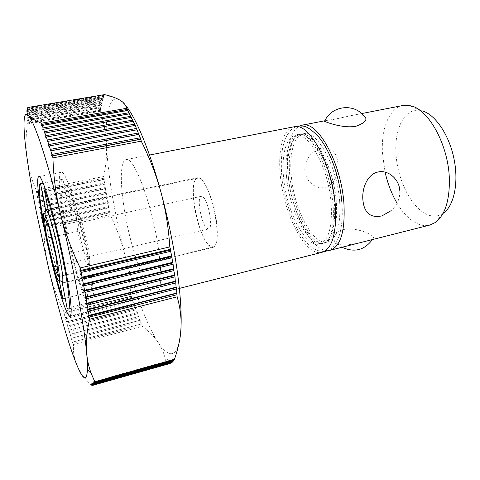 <?xml version="1.0" encoding="UTF-8"?>
<svg xmlns="http://www.w3.org/2000/svg" width="480" height="480" viewBox="0 0 480 480"><rect width="100%" height="100%" fill="white"/><g stroke="black" fill="none" stroke-linecap="round" stroke-linejoin="round"><path stroke-width="0.36" stroke-dasharray="2.4 1.8" d="M288.348 176.79C286.164 155.394 290.46 137.214 299.496 134.574L300.336 134.358C313.488 129.924 334.086 166.992 336.402 202.578C337.584 226.164 333.66 239.55 324.612 242.748L323.76 242.916C309.396 245.49 291.096 209.466 288.348 176.79M363.96 241.608C370.944 240.072 374.178 238.614 373.65 237.24C372.798 234.786 356.328 226.74 343.554 229.554C333.42 231.984 331.278 241.056 337.326 243.684C342.48 246.588 354.492 244.044 363.96 241.608M402.918 105.498C388.938 108.084 380.868 129.426 382.518 154.038L385.08 172.104M397.062 203.208C402.834 212.892 409.308 219.588 416.49 223.284C421.032 225.516 425.436 226.122 429.708 225.09M399.816 191.01C399.978 198.726 397.08 205.278 391.122 210.666L382.008 215.874M328.146 250.566C311.382 251.832 291.156 211.116 288.036 174.402C285.612 150.498 290.184 129.804 300.198 125.784M304.896 170.766C305.478 180.81 315.36 189.666 324.792 187.416C334.218 185.394 338.886 173.436 337.962 163.644C336.93 152.52 331.446 147.36 321.516 148.164C311.868 150.156 303.774 160.728 304.896 170.766M435.288 222.516L443.31 213.234C438.132 216.708 432.504 217.044 426.426 214.248C410.994 207 397.728 180.054 396.012 154.428C394.122 128.784 404.472 107.766 420.276 110.418L421.836 110.76M293.946 126.798C282.906 128.808 277.698 150.522 280.386 176.052C283.722 214.488 305.49 257.01 322.062 252.312M124.374 209.67C130.668 250.038 147.522 296.916 156.21 294.252C161.508 291.852 162.192 276.276 158.274 247.524C151.932 203.634 133.632 155.676 126.054 159.612C120.222 160.614 119.928 182.79 124.374 209.67M339.69 201.816C340.836 225.372 336.852 238.758 327.732 241.968C313.206 246.138 294.06 209.508 291.318 176.148C289.086 154.086 293.844 135.504 303.492 133.734C316.752 129.276 337.428 166.266 339.69 201.816M106.002 192.252L39.21 206.076L39.006 207.102L39.492 207.516L40.158 210.936L39.954 211.938L40.446 212.388L41.13 215.826L40.932 216.81L41.43 217.29L42.132 220.746L41.928 221.706L42.432 222.216L43.152 225.696L42.948 226.626L43.842 228.984C44.202 243.426 45.99 257.37 49.2 270.804C52.422 284.238 57.252 297.75 63.69 311.34L64.14 312.984L63.846 313.38L131.826 296.304L131.166 296.154L130.65 294.576C129.894 279.984 127.842 266.214 124.482 253.254C121.122 240.294 116.316 227.43 110.058 214.662L109.71 212.892L110.13 212.166L109.434 211.446L108.786 208.05L109.218 207.354L108.516 206.616L107.898 203.232L108.342 202.566L107.64 201.798L107.046 198.432L107.502 197.802L106.8 197.01L106.236 193.668L106.704 193.062L106.002 192.252L105.468 188.934L105.948 188.364L105.246 187.536L104.742 184.242L105.234 183.702L104.532 182.85L104.058 179.592L104.562 179.088L103.866 178.218L103.632 176.538C105.972 165.642 106.914 154.896 106.452 144.306C107.22 159.93 109.188 177.24 112.356 196.248L117.768 224.742L124.482 253.254C134.154 290.688 146.79 325.236 158.238 342.564C154.266 336.642 148.974 331.224 142.35 326.322L141.804 325.026L141.984 323.832L141.366 323.958L72.36 342.174L141.984 323.832M106.8 197.01L40.158 210.936M89.406 263.64C94.416 292.968 95.334 308.574 92.16 310.452C86.85 312.24 72.072 263.646 64.554 222.564C59.388 195.174 57.612 172.854 61.212 172.284C65.652 168.864 81.522 218.796 89.406 263.64M216.588 222.222C218.22 237.33 217.05 245.718 213.084 247.386C206.946 249.366 196.716 225.3 194.022 203.808C192.162 188.448 193.314 179.754 197.484 177.738C203.238 175.5 213.96 199.8 216.588 222.222M67.092 308.166L88.878 302.73L84.378 278.184L62.406 283.44M84.378 278.184C83.286 278.172 81.708 275.346 79.638 269.7L84.054 293.64L65.184 298.272M59.292 280.536L58.176 274.752L79.638 269.7M58.176 274.752C54.708 263.952 51.462 250.95 48.438 235.74C46.374 225.03 45.288 217.266 45.174 212.436M62.25 282.93L60.552 280.758C57.492 274.458 51.93 253.59 48.516 235.884C46.362 224.694 45.288 216.816 45.3 212.256M200.454 179.07C212.322 185.64 223.482 246.936 212.958 246.9L209.16 245.382C197.298 235.764 187.362 179.208 197.58 178.236L200.454 179.07M206.922 228.348L208.614 228.978C213.576 228.876 208.434 200.304 202.776 196.776L201.294 196.296C196.404 196.632 201.27 224.124 206.922 228.348M80.016 223.434C83.322 227.718 89.418 257.64 86.898 257.112L85.962 256.254C82.572 251.232 76.764 222.546 79.206 222.774L80.016 223.434M286.602 177.168C289.416 210.582 308.448 247.32 322.788 243.204L323.604 242.952C332.07 239.07 335.688 225.762 334.476 203.028C332.172 168.306 312.468 131.682 299.334 134.604L298.488 134.73C288.966 136.476 284.328 155.076 286.602 177.168M331.17 203.796C332.418 227.418 328.578 240.816 319.65 243.984C305.43 248.07 286.476 211.266 283.614 177.816C281.31 155.7 285.876 137.094 295.32 135.36C308.298 130.95 328.77 168.144 331.17 203.796M77.622 231.468L84.642 259.662L90.3 269.148L88.77 249.018L81.288 219.168L75.816 211.152L77.622 231.468L51.318 237.264M75.816 211.152L44.196 217.854M81.288 219.168L48.642 226.206M88.77 249.018L55.98 256.5M90.3 269.148L58.416 276.684M84.642 259.662L57.132 266.046M49.446 216.564L72.198 211.74L67.362 185.34L45.594 189.714M67.362 185.34C72.906 196.974 81.408 227.166 86.808 255.078C92.238 283.044 93.534 303.024 90.48 303.534L88.878 302.73M43.116 183.186L62.94 179.256L67.686 204.96L48.006 209.07M44.262 225.522L54.12 269.532M84.054 293.64C71.586 264.186 55.422 179.73 62.64 179.262L62.94 179.256M67.686 204.96L67.986 204.774C68.928 204.63 70.332 206.952 72.198 211.74M72.36 342.174L73.074 343.164L141.804 325.026M141.366 323.958L140.322 321.396L140.508 320.208L139.884 320.292L138.846 317.652L139.038 316.476L138.408 316.518L137.376 313.8L137.574 312.63L136.938 312.636L135.912 309.846L136.122 308.688L135.48 308.652L134.46 305.796L134.676 304.65L134.028 304.572L133.02 301.65L133.248 300.516L132.594 300.402L131.592 297.426L131.826 296.304M139.884 320.292L71.514 338.19L71.16 338.364L72.72 342.042M71.874 339.348L140.322 321.396M71.16 338.364L140.508 320.208M138.408 316.518L70.296 334.23L69.96 334.446L71.514 338.19M70.662 335.424L138.846 317.652M69.96 334.446L139.038 316.476M136.938 312.636L69.072 330.168L68.742 330.42L70.296 334.23M69.438 331.386L137.376 313.8M68.742 330.42L137.574 312.63M135.48 308.652L67.848 326.004L67.524 326.292L69.072 330.168M68.214 327.252L135.912 309.846M67.524 326.292L136.122 308.688M134.028 304.572L66.612 321.75L66.3 322.074L67.848 326.004M66.978 323.022L134.46 305.796M66.3 322.074L134.676 304.65M132.594 300.402L65.376 317.406L65.076 317.772L66.612 321.75M65.748 318.708L133.02 301.65M65.076 317.772L133.248 300.516M63.846 313.38L65.376 317.406M64.512 314.304L131.592 297.426M131.166 296.154L64.14 312.984M73.074 343.164L73.518 344.532C73.038 351.51 74.124 358.26 76.782 364.794C79.44 371.304 84.06 377.862 90.636 384.468L166.206 363.138C164.856 355.332 162.204 348.474 158.238 342.564C162.288 348.696 165.996 352.326 169.38 353.454C173.508 354.774 176.652 351.618 178.818 343.98M73.518 344.532L142.35 326.322M130.65 294.576L63.69 311.34M42.948 226.626L110.13 212.166M109.434 211.446L43.152 225.696M43.458 227.166L109.71 212.892M42.432 222.216L108.786 208.05M41.928 221.706L109.218 207.354M108.516 206.616L42.132 220.746M41.43 217.29L107.898 203.232M40.932 216.81L108.342 202.566M107.64 201.798L41.13 215.826M40.446 212.388L107.046 198.432M39.954 211.938L107.502 197.802M39.492 207.516L106.236 193.668M39.006 207.102L106.704 193.062M105.246 187.536L38.286 201.258L38.088 202.302L38.562 202.686L39.21 206.076M38.562 202.686L105.468 188.934M38.088 202.302L105.948 188.364M104.532 182.85L37.392 196.488L37.194 197.55L37.656 197.904L38.286 201.258M37.656 197.904L104.742 184.242M37.194 197.55L105.234 183.702M103.866 178.218L36.528 191.766L36.324 192.84L36.78 193.164L37.392 196.488M36.78 193.164L104.058 179.592M36.324 192.84L104.562 179.088M26.922 123.372L101.088 110.478L100.47 109.458L27.204 122.16L26.922 123.372L27.246 122.97L27.294 123.984C25.71 136.728 25.686 148.458 27.222 159.186C28.77 169.926 31.77 180.216 36.216 190.05L36.528 191.766M43.842 228.984L110.058 214.662M103.632 176.538L36.216 190.05M27.246 122.97L100.374 110.262L101.088 110.478M100.47 109.458L100.71 107.61L101.436 107.868L100.818 106.848L101.106 105.126L101.844 105.432L101.238 104.418L101.568 102.816L102.318 103.17L101.718 102.162L102.09 100.692L102.852 101.088L102.258 100.098L102.678 98.76L103.446 99.204L102.864 98.226L103.326 97.032L104.106 97.518L103.53 96.552L104.04 95.502L104.832 96.036L104.268 95.088L104.55 94.608M125.01 104.67L120.036 100.218C117.156 98.526 114.714 98.604 112.71 100.446C107.424 106.38 105.342 121.002 106.452 144.306C105.99 133.74 103.932 122.73 100.266 111.276L100.374 110.262M100.818 106.848L27.114 119.556L26.82 120.768L27.138 120.312L27.204 122.16M27.138 120.312L31.11 119.628M32.154 119.448L100.71 107.61M26.82 120.768L31.302 119.988M31.98 119.874L101.436 107.868M101.238 104.418L27.072 117.132L26.772 118.332L27.078 117.834L27.114 119.556M27.078 117.834L101.106 105.126M26.772 118.332L101.844 105.432M101.718 102.162L27.084 114.894L26.772 116.088L27.078 115.542L27.072 117.132M27.078 115.542L28.272 115.338M28.32 115.326L101.568 102.816M26.772 116.088L102.318 103.17M27.132 113.436L27.084 114.894M27.306 113.406L102.09 100.692M27.51 113.916L102.852 101.088M102.258 100.098L27.156 112.848L26.832 114.03M26.982 112.092L27.234 111.534L27.156 112.848M27.234 111.534L102.678 98.76M26.994 112.164L103.446 99.204M102.864 98.226L27.282 111.006L26.946 112.176M103.53 96.552L27.462 109.368L27.282 111.006M27.402 109.836L103.326 97.032M27.114 110.52L104.106 97.518M104.268 95.088L27.702 107.946L27.462 109.368M27.624 108.348L104.04 95.502M27.342 109.08L104.832 96.036M27.804 107.484L27.702 107.946M27.294 123.984L100.266 111.276M41.496 125.88L128.022 110.664M42.816 129.39L129.78 113.97M44.178 133.17L131.562 117.54M45.582 137.214L133.374 121.368M47.028 141.522L135.204 125.448M93.87 381.678L174.246 359.058L173.988 359.904M174.12 359.862L174.246 359.058M173.268 361.134L173.382 360.288L173.088 361.182M172.35 362.148L172.464 361.26L172.134 362.208M171.378 362.898L171.486 361.98L171.114 362.976M170.352 363.402L170.46 362.448L170.046 363.486M170.034 363.504L169.284 363.654L169.386 362.664L168.954 363.678L168.162 363.66L168.27 362.646L167.82 363.612L166.998 363.426L167.106 362.382L166.644 363.312L166.206 363.138M93.528 382.794L173.382 360.288M93.12 383.646L172.464 361.26M92.664 384.234L171.486 361.98M92.148 384.564L170.46 362.448M92.394 385.392L169.284 363.654M91.578 384.636L169.386 362.664M168.954 363.678L92.34 385.338M91.776 385.248L168.162 363.66M90.96 384.462L168.27 362.646M167.82 363.612L91.656 385.134M91.104 384.858L166.998 363.426M90.288 384.048L167.106 362.382M166.644 363.312L90.93 384.684M325.038 120.72L335.01 119.172L350.724 115.704C356.544 114.492 360.834 114.456 363.594 115.608M299.496 134.574L298.596 134.334C297.252 133.938 295.236 136.518 292.536 142.074C290.43 146.436 288.21 160.674 289.8 175.464C291.672 193.05 296.19 209.064 303.342 223.512C307.248 231.198 311.802 237.15 317.004 241.38C320.022 243.21 322.038 243.924 323.052 243.516L323.76 242.916M326.112 251.298C329.214 250.29 331.71 248.574 333.594 246.144C335.838 243.018 336.546 242.814 339.468 234.93C341.922 226.374 342.762 215.796 341.994 203.196M179.364 288.402L156.21 294.252M324.612 242.748L327.732 241.968M92.16 310.452L70.062 316.038M213.084 247.386L62.37 283.452M212.958 246.9L62.796 282.804M208.614 228.978L86.898 257.112M319.65 243.984L322.788 243.204M323.952 251.622L318.222 250.668C315.3 249.354 312.396 248.634 305.7 241.536C294.978 229.686 284.238 201.672 281.928 176.766C280.722 165.336 281.514 152.886 282.936 146.754C284.316 141.396 285.72 137.55 287.148 135.222C291.186 129.204 292.038 128.76 295.956 126.618M299.334 134.604L300.108 133.992C301.902 133.518 308.322 135.402 316.794 149.412C325.578 165.198 330.996 183.612 333.048 204.666C333.576 212.292 333.468 219.198 332.706 225.39C331.236 234.216 329.814 236.952 328.71 239.01C326.286 242.346 324.9 243.732 324.564 243.174L323.604 242.952M295.32 135.36L298.488 134.73M201.294 196.296L79.206 222.774M197.58 178.236L48.084 209.478M90.48 303.534L71.142 308.364M62.64 179.262L43.092 183.138M197.484 177.738L67.986 204.774M61.212 172.284L38.838 176.658M112.71 100.446L108.468 95.61M169.38 353.454L166.566 363.282M337.326 243.684L342.054 247.254M372.396 239.586L373.656 237.24M300.336 134.358L303.492 133.734M149.49 155.034L126.054 159.612M420.276 110.418L409.062 105.45M361.608 113.574L350.724 115.704"/><path stroke-width="0.72" d="M385.08 172.104C387.678 183.642 391.674 194.01 397.062 203.208M300.198 125.784L302.13 125.196C317.37 120.024 341.4 162.828 343.956 204.078C345.216 231.216 340.614 246.612 330.144 250.266L429.708 225.09L435.288 222.516C444.9 215.304 449.598 200.94 449.37 179.418C448.698 145.692 428.838 109.35 410.802 105.816L402.918 105.498L361.608 113.574M391.122 210.666L382.008 215.874C370.446 218.328 364.062 212.922 362.862 199.656C361.878 188.346 367.326 174.204 377.988 172.002C388.644 169.494 399.594 179.754 399.816 191.01M330.144 250.266L328.146 250.566M421.836 110.76C434.826 114.006 448.896 134.196 453.912 158.388C458.994 182.574 454.038 205.926 443.31 213.234M179.364 288.402L322.062 252.312C332.304 248.712 336.738 233.304 335.37 206.088C332.646 164.712 308.856 121.68 293.946 126.798L149.49 155.034M173.988 359.904L173.874 360.27L94.59 382.62L93.87 381.678L94.686 382.248L94.794 381.756L91.062 373.104C88.806 366.972 87.348 360.444 86.694 353.502C85.302 338.34 82.242 318.018 77.508 292.524C72.654 266.694 66.936 240.342 60.354 213.456C49.32 168.486 38.154 133.182 31.662 120.684L28.704 115.836C22.614 108.366 22.812 128.124 27.222 159.186C29.472 175.026 32.514 192.678 36.36 212.136L49.2 270.804C58.482 309.528 68.922 345.792 76.782 364.794C83.136 380.214 86.688 381.858 87.444 369.732C87.564 365.766 87.312 360.354 86.694 353.502C85.728 343.38 86.706 331.956 89.628 319.23L89.286 317.106L88.332 315.87L89.004 315.366L88.308 311.184L87.348 309.96L88.002 309.39L87.258 305.088L86.292 303.882L86.934 303.24L86.148 298.824L85.176 297.636L85.806 296.934L84.972 292.416L84 291.258L173.958 269.268L173.82 270.648L174.864 275.478L175.314 281.19L175.692 281.556L176.07 287.19L176.43 287.496L177.138 296.82C180.246 307.554 181.524 317.982 180.966 328.104C181.734 312.942 180.36 292.992 176.838 268.26C173.154 243.216 167.85 217.854 160.938 192.18C149.376 149.376 135.234 116.148 125.01 104.67M85.806 296.934L174.468 275.04M65.58 269.214C70.98 298.74 72.474 314.346 70.062 316.038C65.952 317.52 51.918 268.326 43.968 226.998C38.544 199.434 36.036 177.072 38.838 176.658C42.156 173.418 57.138 224.046 65.58 269.214M59.898 258.12C62.826 273.942 63.654 282.39 62.37 283.452L67.092 308.166L68.388 309.054C70.776 308.718 68.772 288.726 63.108 260.538C57.468 232.404 49.272 201.84 44.328 189.966L49.446 216.564C53.094 227.46 56.574 241.314 59.898 258.12M46.302 237.18C50.658 259.908 58.404 285.93 59.358 280.296C59.814 277.428 58.896 269.904 56.598 257.73C52.944 238.524 46.686 216.03 44.406 213.552C42.45 212.226 43.08 220.104 46.302 237.18M45.3 212.256L45.9 209.934L47.124 211.206C49.92 215.832 56.16 238.656 59.808 257.946C62.268 271.086 63.228 279.18 62.682 282.234L62.25 282.93L62.796 282.804M46.842 238.248L44.196 217.854L48.642 226.206L55.98 256.5L58.416 276.684L53.736 266.832L46.842 238.248L51.318 237.264M57.132 266.046L53.736 266.832M45.594 189.714L44.328 189.966M48.006 209.07L45.558 209.58L40.548 183.696L43.116 183.186M65.184 298.272L62.838 298.848L59.292 280.536M40.548 183.696L40.308 183.69C37.926 184.038 39.816 202.2 44.262 225.522M54.12 269.532C57.252 281.61 60.162 291.384 62.838 298.848M45.174 212.436L45.558 209.58M41.76 124.434L41.292 123.228L32.34 118.974L28.704 115.836C26.67 113.25 26.37 110.466 27.804 107.484L104.55 94.608L108.468 95.61C113.238 96.93 117.096 98.46 120.036 100.218C123.72 102.402 125.886 105.108 126.54 108.324L128.022 110.664L127.692 110.412L42.15 125.442L41.496 125.88L41.76 124.434L127.17 109.464M31.11 119.628L32.154 119.448M31.302 119.988L31.98 119.874M27.51 113.916L26.832 114.03L27.306 113.406M127.692 110.412L135.204 125.448L140.802 139.128L141.258 141.156C149.712 158.034 156.27 175.044 160.938 192.18C165.594 209.304 168.546 227.544 169.8 246.906L170.73 250.014L170.604 251.292L81.102 272.478L80.13 271.416L170.73 250.014M129.456 113.778L42.816 129.39L43.08 127.92L42.15 125.442M43.08 127.92L128.928 112.752M131.256 117.408L44.178 133.17L44.448 131.682L43.482 129.012M44.448 131.682L130.716 116.304M133.08 121.302L45.582 137.214L45.864 135.714L44.868 132.858M45.864 135.714L132.534 120.114M134.928 125.442L47.028 141.522L47.316 140.01L46.29 136.962M47.316 140.01L134.376 124.182M136.794 129.834L48.516 146.082L48.81 144.558L47.754 141.336M48.81 144.558L136.236 128.502M48.516 146.082L137.058 129.768M138.672 134.46L50.796 150.828L50.034 150.882L50.334 149.352L49.26 145.956M50.334 149.352L138.114 133.062M50.034 150.882L138.924 134.334M140.562 139.32L52.362 155.934L51.582 155.922L51.894 154.392L50.796 150.828M51.894 154.392L140.004 137.85M51.582 155.922L140.802 139.128M80.13 271.416L80.694 270.456L80.178 267.954C71.376 249.594 64.764 231.426 60.354 213.456C55.956 195.474 53.49 176.946 52.944 157.86L52.362 155.934M41.292 123.228L126.54 108.324M141.258 141.156L52.944 157.86M80.694 270.456L170.25 249.33M170.604 251.292L171.882 256.518L172.518 262.38L172.962 262.944L173.538 268.77L173.958 269.268M171.756 257.832L82.446 279.222L81.474 278.124L82.05 277.224L81.102 272.478M82.05 277.224L171.426 255.894M81.474 278.124L171.882 256.518M172.83 264.288L83.736 285.876L82.764 284.748L83.358 283.908L82.446 279.222M83.358 283.908L172.518 262.38M82.764 284.748L172.962 262.944M84 291.258L84.612 290.484L83.736 285.876M84.612 290.484L173.538 268.77M173.82 270.648L84.972 292.416M85.176 297.636L174.864 275.478M174.726 276.888L86.148 298.824M86.934 303.24L175.314 281.19M86.292 303.882L175.692 281.556M175.548 282.99L87.258 305.088M88.002 309.39L176.07 287.19M87.348 309.96L176.43 287.496M176.28 288.948L88.308 311.184M89.004 315.366L176.742 293.034M88.332 315.87L177.084 293.268M176.922 294.738L89.286 317.106M80.178 267.954L169.8 246.906M177.138 296.82L89.628 319.23M94.686 382.248L174.12 359.862L174.42 359.334C178.224 348.66 180.408 338.25 180.966 328.104C180.624 334.638 179.904 339.93 178.818 343.98M173.874 360.27L173.268 361.134L94.344 383.406L94.59 382.62M173.088 361.182L172.35 362.148L93.942 384.294L94.23 383.7L93.528 382.794L94.344 383.406M172.134 362.208L171.378 362.898L93.48 384.918L93.81 384.51L93.12 383.646L93.942 384.294M171.114 362.976L92.964 385.284L93.336 385.056L92.664 384.234L93.48 384.918M170.046 363.486L92.802 385.344L92.148 384.564L92.964 385.284M172.998 361.464L94.23 383.7M172.068 362.394L93.81 384.51M171.078 363.072L93.336 385.056M92.34 385.338L91.578 384.636L92.802 385.344L170.04 363.504M91.656 385.134L90.96 384.462L92.214 385.374M90.93 384.684L91.578 385.158M94.794 381.756L174.42 359.334M324.624 121.362C331.044 105.996 353.256 102.798 363.594 115.608C368.334 119.136 365.778 122.694 355.926 126.27C342.948 128.634 326.316 122.178 324.624 121.362L324.918 120.744L302.13 125.196M295.956 126.618L298.044 125.988C303.948 126.306 305.664 124.284 317.904 135.984C331.038 151.476 339.762 178.038 341.994 203.196M59.358 280.296L62.682 282.234M326.112 251.298L323.952 251.622M48.084 209.478L45.9 209.934M44.406 213.552L46.584 210.378M71.142 308.364L68.388 309.054M43.092 183.138L40.308 183.69M31.662 120.684L32.34 118.974M87.444 369.732L91.062 373.104M342.054 247.254C354.306 252.828 364.422 250.272 372.396 239.586"/></g></svg>
